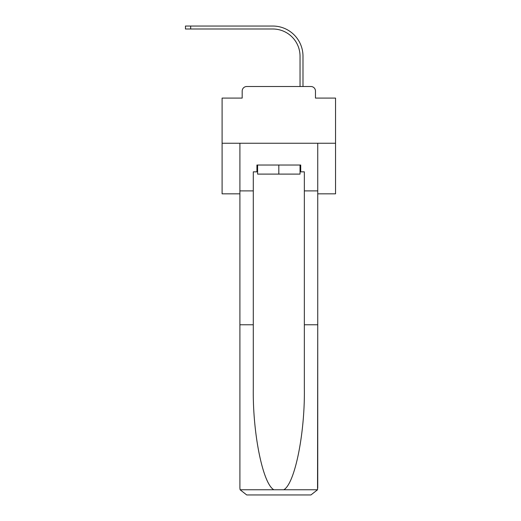 <?xml version="1.0" encoding="UTF-8"?>
<svg xmlns="http://www.w3.org/2000/svg" width="521" height="521" viewBox="0 0 521 521"><rect width="100%" height="100%" fill="white"/><g stroke="black" fill="none" stroke-linecap="round" stroke-linejoin="round"><path stroke-width="0.78" d="M242.18 91.058L242.18 98.091L242.18 91.058A4.539 4.539 0 0 1 246.713 86.519L261.125 86.519M317.738 193.845L335.55 193.845L335.55 98.091L315.465 98.091L315.465 91.058A4.539 4.539 0 0 0 310.933 86.519L246.713 86.519M335.55 143.249L222.096 143.249L222.096 98.091L242.18 98.091M222.096 143.249L222.096 193.845L239.907 193.845M296.521 86.519L300.037 86.519L300.037 56.229A27.229 27.229 0 0 0 272.809 29A27.229 27.229 0 0 1 300.037 56.229A27.229 27.229 0 0 0 272.809 29A27.229 27.229 0 0 1 300.037 56.229A27.229 27.229 0 0 0 272.809 29A27.229 27.229 0 0 1 300.037 56.229A27.229 27.229 0 0 0 272.809 29A27.229 27.229 0 0 1 300.037 56.229A27.229 27.229 0 0 0 272.809 29A27.229 27.229 0 0 1 300.037 56.229A27.229 27.229 0 0 0 272.809 29A27.229 27.229 0 0 1 300.037 56.229A27.229 27.229 0 0 0 272.809 29A27.229 27.229 0 0 1 300.037 56.229A27.229 27.229 0 0 0 272.809 29A27.229 27.229 0 0 1 300.037 56.229A27.229 27.229 0 0 0 272.809 29A27.229 27.229 0 0 1 300.037 56.229A27.229 27.229 0 0 0 272.809 29A27.229 27.229 0 0 1 300.037 56.229A27.229 27.229 0 0 0 272.809 29A27.229 27.229 0 0 1 300.037 56.229A27.229 27.229 0 0 0 272.809 29A27.229 27.229 0 0 1 300.037 56.229A27.229 27.229 0 0 0 272.809 29A27.229 27.229 0 0 1 300.037 56.229A27.229 27.229 0 0 0 272.809 29A27.229 27.229 0 0 1 300.037 56.229A27.229 27.229 0 0 0 272.809 29A27.229 27.229 0 0 1 300.037 56.229A27.229 27.229 0 0 0 272.809 29A27.229 27.229 0 0 1 300.037 56.229A27.229 27.229 0 0 0 272.809 29L185.45 29L185.45 26.05L190.673 26.05L190.673 29M190.673 26.05L272.809 26.05A30.179 30.179 0 0 1 302.988 56.229L302.988 86.519L302.988 56.229L302.988 86.519L302.988 56.229L302.988 86.519L302.988 56.229L302.988 86.519L302.988 56.229L302.988 86.519L302.988 56.229L302.988 86.519L302.988 56.229L302.988 86.519L302.988 56.229L302.988 86.519L302.988 56.229L302.988 86.519L302.988 56.229L302.988 86.519L302.988 56.229L302.988 86.519L302.988 56.229L302.988 86.519L302.988 56.229L302.988 86.519L302.988 56.229L302.988 86.519L302.988 56.229L302.988 86.519L302.988 56.229L302.988 86.519L302.988 56.229L302.988 86.519L310.933 86.519M315.465 98.091L315.465 91.058M300.037 171.839L300.721 171.839L300.721 165.027L256.925 165.027L256.925 171.839L253.297 171.839L253.297 324.772L239.907 324.772L239.907 488.144L240.109 489.773L246.713 494.95L310.933 494.95L317.536 489.773L317.738 324.772L317.738 488.144M293.688 494.95L310.933 494.95L293.688 494.95M253.297 324.772L253.297 388.243C252.594 433.329 262.831 483.846 273.883 489.773L283.763 489.773C294.814 483.846 305.052 433.329 304.349 388.243L304.349 171.839L300.721 171.839M239.907 488.144L239.907 143.249L317.738 143.249L317.738 190.894L304.349 190.894M253.297 190.894L239.907 190.894M317.738 190.894L317.738 324.772L304.349 324.772M256.925 171.839L257.608 171.839M257.608 165.027L257.608 174.105L300.037 174.105L300.037 165.027M278.82 165.027L278.82 174.105M240.109 489.773L273.883 489.773M283.763 489.773L317.536 489.773"/></g></svg>
